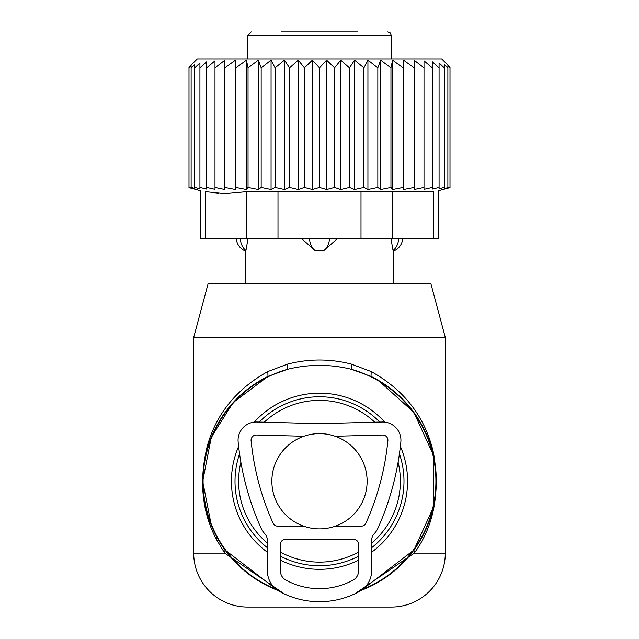 <?xml version="1.0" encoding="UTF-8"?>
<svg xmlns="http://www.w3.org/2000/svg" width="639" height="639" viewBox="0 0 639 639"><rect width="100%" height="100%" fill="white"/><g stroke="black" fill="none" stroke-linecap="round" stroke-linejoin="round"><path stroke-width="0.96" d="M374.758 422.195A80.873 80.873 0 0 0 264.242 422.195M240.895 462.221A80.873 80.873 0 0 0 267.406 543.11M280.433 552.056A80.873 80.873 0 0 0 358.567 552.056M371.594 543.11A80.873 80.873 0 0 0 398.105 462.221M354.869 593.799L414.264 553.134L413.968 549.963L361.323 590.324A116.817 116.817 0 0 0 371.011 376.403L351.538 369.326C330.179 364.054 308.821 364.054 287.462 369.326L267.989 376.403A116.817 116.817 0 0 0 277.677 590.324L225.032 549.963L215.607 534.651M391.387 607.05L247.612 607.05A53.916 53.916 0 0 1 193.697 553.134L193.697 337.472L208.146 283.556L430.854 283.556L445.303 337.472L445.303 553.134A53.916 53.916 0 0 1 391.387 607.05M445.303 337.472L193.697 337.472M211.341 525.378L202.683 481.279L211.317 437.164L233.139 402.586L267.989 376.403L267.821 371.563C236.566 388.919 216.381 413.776 207.252 446.134C198.809 480.935 201.948 512.174 216.661 539.835L224.736 553.134L284.131 593.799M413.968 549.963L433.322 507.526L433.274 454.76L413.856 412.371L378.208 380.253L371.011 376.403L371.179 371.563L351.634 364.182C330.211 358.639 308.789 358.639 287.366 364.182L267.821 371.563M445.303 553.134L414.264 553.134C433.849 526.352 440.271 493.012 433.538 453.123C425.382 417.307 404.599 390.117 371.179 371.563M193.697 553.134L224.736 553.134L225.032 549.963M287.366 364.182L287.462 369.326A116.418 116.418 0 0 0 276.407 589.39M351.634 364.182L351.538 369.326A116.418 116.418 0 0 1 362.593 589.39M433.633 238.627L438.45 238.627L438.45 190.718L450 187.626L450 67.199L441.709 58.908L197.291 58.908L189 67.199L189 187.626L200.55 190.718L200.55 238.627L205.367 238.627L205.367 191.628C198.977 190.414 198.977 190.414 205.367 191.628C198.977 190.414 198.977 190.414 205.367 191.628L224.84 193.689L246.87 191.628L433.633 191.628C440.023 190.414 440.023 190.414 433.633 191.628C440.023 190.414 440.023 190.414 433.633 191.628L433.633 238.627L392.13 238.627L392.13 191.628M224.808 67.894L235.479 60.122L235.479 189.519L224.808 187.435L224.808 60.226L215 67.894L215 60.825L206.693 67.894L206.693 61.759L199.927 67.894L199.927 62.957L194.727 67.894L194.727 64.371L191.125 67.894L191.125 65.777L189 67.894M189 187.435L191.125 188.002L191.125 67.894M191.125 187.435L194.727 188.377L194.727 67.894M194.727 187.435L199.927 188.761L199.927 67.894M199.927 187.435L206.693 189.08L206.693 67.894M403.521 189.519L403.521 60.122L403.521 189.519L414.192 187.435L414.192 189.495L424 187.435L424 189.328L432.307 187.435L432.307 189.08L439.073 187.435L439.073 188.761L444.273 187.435L444.273 188.377L450 187.435M392.57 189.519L390.956 187.435L390.956 67.894L392.57 60.122L392.57 189.519L403.129 187.435M380.652 189.519L377.833 187.435L377.833 67.894L380.652 60.122L380.652 189.519L390.956 187.435M367.928 189.519L363.942 187.435L363.942 67.894L367.928 60.122L367.928 189.519L377.833 187.435M354.557 189.519L349.461 187.435L349.461 67.894L354.557 60.122L354.557 189.519L363.942 187.435M340.723 189.519L334.58 187.435L334.58 67.894L340.723 60.122L340.723 189.519L349.461 187.435M326.601 189.519L319.5 187.435L319.5 67.894L326.601 60.122L326.601 189.519L334.58 187.435M312.399 189.519L304.42 187.435L304.42 67.894L312.399 60.122L312.399 189.519L319.5 187.435M298.277 189.519L289.539 187.435L289.539 67.894L298.277 60.122L298.277 189.519L304.42 187.435M284.443 189.519L275.058 187.435L275.058 67.894L284.443 60.122L284.443 189.519L289.539 187.435M271.072 189.519L261.167 187.435L261.167 67.894L271.072 60.122L271.072 189.519L275.058 187.435M258.348 189.519L248.044 187.435L248.044 67.894L258.348 60.122L258.348 189.519L261.167 187.435M246.43 189.519L235.871 187.435L235.871 67.894L246.43 60.122L246.43 189.519L248.044 187.435M235.479 189.519L235.871 187.435M206.693 187.435L215 189.328L215 187.435L224.808 189.495L224.808 187.435M444.273 187.435L444.273 64.371L447.875 67.894L447.875 65.777L447.875 187.435M444.273 64.371L444.273 67.894L439.073 62.957L439.073 187.435M439.073 62.957L439.073 67.894L432.307 61.759L432.307 187.435M432.307 67.894L424 60.825L424 187.435M424 67.894L414.192 60.226L414.192 187.435M215 187.435L215 67.894M392.13 238.627L205.367 238.627M218.81 193.433L211.269 192.619M235.479 60.122L235.871 67.894M246.43 60.122L248.044 67.894M258.348 60.122L261.167 67.894M271.072 60.122L275.058 67.894M284.443 60.122L289.539 67.894M298.277 60.122L304.42 67.894M312.399 60.122L319.5 67.894M326.601 60.122L334.58 67.894M340.723 60.122L349.461 67.894M354.557 60.122L363.942 67.894M367.928 60.122L377.833 67.894M380.652 60.122L390.956 67.894M392.57 60.122L403.129 67.894M403.521 60.122L414.192 67.894M447.875 65.777L450 67.894M371.594 540.634L371.594 570.931A23.443 23.443 0 0 1 359.422 591.482A83.03 83.03 0 0 1 279.578 591.482A23.443 23.443 0 0 1 267.406 570.931L267.406 540.634A10.416 10.416 0 0 0 264.57 533.477A18.235 18.235 0 0 1 261.199 528.453A276.16 276.16 0 0 1 238.155 442.004A18.235 18.235 0 0 1 256.774 421.996L306.297 423.29L332.703 423.29L382.226 421.996A18.235 18.235 0 0 1 400.845 442.004A276.16 276.16 0 0 1 377.801 528.453A18.235 18.235 0 0 1 374.43 533.477A10.416 10.416 0 0 0 371.594 540.634M358.567 570.931L358.567 544.412A5.208 5.208 0 0 0 353.359 539.196L285.641 539.196A5.208 5.208 0 0 0 280.433 544.412L280.433 570.931A10.416 10.416 0 0 0 285.841 580.06A70.01 70.01 0 0 0 353.159 580.06A10.416 10.416 0 0 0 358.567 570.931M335.124 436.261L382.561 435.015A5.208 5.208 0 0 1 387.881 440.734A263.14 263.14 0 0 1 365.923 523.109A5.208 5.208 0 0 1 361.171 526.177L335.299 526.177M303.876 436.261L256.439 435.015A5.208 5.208 0 0 0 251.111 440.734A263.14 263.14 0 0 0 273.077 523.109A5.208 5.208 0 0 0 277.829 526.177L303.701 526.177M393.041 250.472L390.972 238.627L393.041 250.472A14.377 10.344 -90 0 0 398.648 238.627M245.959 250.472L248.028 238.627L245.959 250.472A14.377 10.344 -90 0 1 240.352 238.627M337.416 238.627L324.053 250.472L314.947 250.472L301.584 238.627M357.233 31.95L281.767 31.95M357.76 31.95L288.548 31.95M282.853 31.95L281.24 31.95M350.452 31.95L350.012 31.95M271.871 481.247A47.621 47.621 0 0 0 319.5 528.876A47.621 47.621 0 0 0 367.121 481.247A47.621 47.621 0 0 0 319.5 433.625A47.621 47.621 0 0 0 271.871 481.247M400.381 446.405A88.062 88.062 0 0 1 371.594 552.248M358.567 560.171A88.062 88.062 0 0 1 280.433 560.171M267.406 552.248A88.062 88.062 0 0 1 238.619 446.405M379.79 422.059A84.492 84.492 0 0 0 259.21 422.059M239.577 453.85A84.492 84.492 0 0 0 267.406 547.767M384.75 422.107A88.062 88.062 0 0 0 254.25 422.107M280.433 556.162A84.492 84.492 0 0 0 358.567 556.162M371.594 547.767A84.492 84.492 0 0 0 399.423 453.85M216.661 539.835L216.98 537.255M246.87 238.627L246.87 191.628M361.003 238.627L361.003 191.628M277.997 238.627L277.997 191.628M324.053 250.472A14.377 9.984 -90 0 0 329.468 238.627M309.532 238.627A14.377 9.984 90 0 0 314.947 250.472M391.387 58.908L391.387 35.544L247.612 35.544L247.612 58.908M402.682 238.627A14.377 14.377 0 0 1 393.185 251.207L393.185 283.556M236.318 238.627A14.377 14.377 0 0 0 245.815 251.207L245.815 283.556M247.612 35.544L251.207 31.95M391.387 35.544L390.357 33.02L387.793 31.95"/></g></svg>
